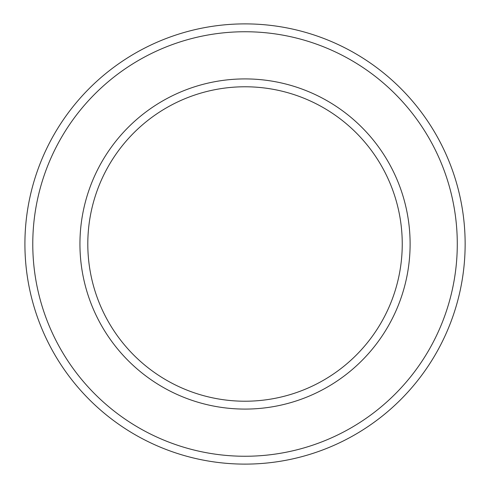 <?xml version="1.0" encoding="UTF-8"?>
<svg xmlns="http://www.w3.org/2000/svg" width="488" height="488" viewBox="0 0 488 488"><rect width="100%" height="100%" fill="white"/><g stroke="black" fill="none" stroke-linecap="round" stroke-linejoin="round"><path stroke-width="0.73" d="M87.803 244A157.221 157.221 0 0 0 323.635 380.158A157.221 157.221 0 0 0 323.635 107.842A157.221 157.221 0 0 0 87.803 244A157.221 157.221 0 0 0 323.635 380.158A157.221 157.221 0 0 0 323.635 107.842A157.221 157.221 0 0 0 87.803 244M24.912 244A220.112 220.112 0 0 0 355.081 434.625A220.112 220.112 0 0 0 355.081 53.375A220.112 220.112 0 0 0 24.912 244M79.941 244A165.084 165.084 0 0 0 327.57 386.966A165.084 165.084 0 0 0 327.57 101.034A165.084 165.084 0 0 0 79.941 244M32.775 244A212.249 212.249 0 0 0 351.153 427.817A212.249 212.249 0 0 0 351.153 60.183A212.249 212.249 0 0 0 32.775 244"/></g></svg>
